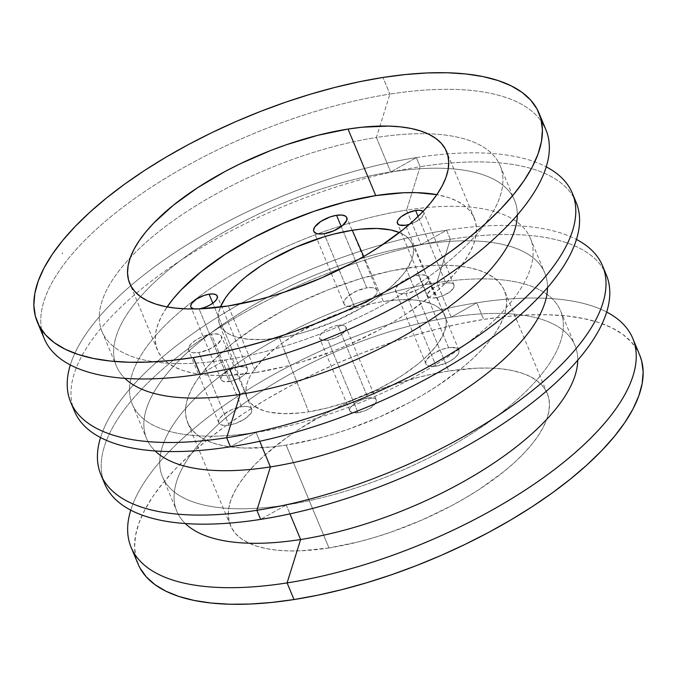 <?xml version="1.0" encoding="UTF-8"?>
<svg xmlns="http://www.w3.org/2000/svg" width="677" height="677" viewBox="0 0 677 677"><rect width="100%" height="100%" fill="white"/><g stroke="black" fill="none" stroke-linecap="round" stroke-linejoin="round"><path stroke-width="0.51" stroke-dasharray="3.38 2.54" d="M354.283 306.317A17.873 7.151 -22.6 0 0 371.004 299.496A17.873 7.151 -22.6 0 0 377.03 290.23A17.873 7.151 -22.6 0 0 366.765 287.886L341.242 226.567L366.765 287.886L357.092 290.788L348.57 295.815L344.999 299.53L343.798 302.873L344.153 304.235L346.709 306.114L354.283 306.317L363.964 303.414L369.964 300.199L376.048 294.673L377.25 291.33L376.894 289.959L374.339 288.089L372.232 287.657L366.765 287.886A17.873 7.151 -22.6 0 0 350.043 294.707A17.873 7.151 -22.6 0 0 344.018 303.973A17.873 7.151 -22.6 0 0 354.283 306.317L325.205 236.459L354.283 306.317M324.063 233.717L325.205 236.459L324.063 233.717M229.012 425.139A17.873 7.151 -22.6 0 0 245.734 418.318A17.873 7.151 -22.6 0 0 251.759 409.06A17.873 7.151 -22.6 0 0 241.494 406.716L211.275 334.116A17.873 7.151 157.4 0 1 221.54 336.461A17.873 7.151 157.4 0 1 215.514 345.727A17.873 7.151 157.4 0 1 198.801 352.548L229.012 425.139L235.435 423.514L244.693 419.029L250.778 413.503L251.7 411.751L251.632 408.79L249.068 406.919L246.961 406.488L241.494 406.716L231.822 409.619L223.3 414.646L219.729 418.361L218.527 421.703L218.883 423.066L219.864 424.166L223.554 425.368L229.012 425.139L198.801 352.548L193.334 352.776L189.645 351.566L188.663 350.474L188.595 347.513L191.032 343.916L195.594 340.235L201.602 337.019L208.127 334.768L214.186 333.82L218.849 334.32L221.413 336.198L221.481 339.152L216.987 344.618L208.474 349.645L198.801 352.548A17.873 7.151 157.4 0 1 188.536 350.204A17.873 7.151 157.4 0 1 194.561 340.937A17.873 7.151 157.4 0 1 211.275 334.116L241.494 406.716A17.873 7.151 -22.6 0 0 224.781 413.537A17.873 7.151 -22.6 0 0 218.756 422.795A17.873 7.151 -22.6 0 0 229.012 425.139M436.14 366.13A17.873 7.151 -22.6 0 0 452.862 359.309A17.873 7.151 -22.6 0 0 458.888 350.051A17.873 7.151 -22.6 0 0 448.623 347.707L418.403 275.107A17.873 7.151 157.4 0 1 428.668 277.452A17.873 7.151 157.4 0 1 422.643 286.718A17.873 7.151 157.4 0 1 405.929 293.539L436.14 366.13L445.821 363.227L451.821 360.02L456.391 356.33L458.828 352.734L459.116 351.143L458.761 349.781L456.196 347.91L448.623 347.707L442.208 349.332L432.942 353.817L426.857 359.352L425.655 362.686L426.011 364.057L426.992 365.148L430.682 366.359L436.14 366.13L405.929 293.539L400.462 293.767L396.773 292.557L395.791 291.465L395.723 288.504L398.161 284.907L402.722 281.226L408.73 278.01L415.255 275.759L421.314 274.811L425.977 275.311L428.541 277.181L428.609 280.143L427.686 281.894L421.602 287.42L415.602 290.636L405.929 293.539A17.873 7.151 157.4 0 1 395.664 291.195A17.873 7.151 157.4 0 1 401.689 281.928A17.873 7.151 157.4 0 1 418.403 275.107L448.623 347.707A17.873 7.151 -22.6 0 0 431.909 354.528A17.873 7.151 -22.6 0 0 425.884 363.786A17.873 7.151 -22.6 0 0 436.14 366.13M358.04 412.725A14.302 5.721 -22.6 0 0 371.411 407.266A14.302 5.721 -22.6 0 0 376.234 399.853A14.302 5.721 -22.6 0 0 368.017 397.983L337.806 325.383A14.302 5.721 157.4 0 1 346.015 327.262A14.302 5.721 157.4 0 1 341.191 334.666A14.302 5.721 157.4 0 1 327.82 340.125L358.04 412.725L365.775 410.397L370.581 407.833L375.447 403.407L376.412 400.733L375.337 398.761L374.076 398.144L368.017 397.983L360.282 400.302L355.476 402.874L350.61 407.292L349.645 409.966L349.933 411.066L351.981 412.564L358.04 412.725L327.82 340.125L323.445 340.311L320.5 339.346L319.713 338.466L319.654 336.097L321.609 333.228L325.256 330.274L330.063 327.71L335.284 325.908L340.133 325.146L343.857 325.544L345.913 327.042L345.964 329.411L342.376 333.778L335.564 337.806L327.82 340.125A14.302 5.721 157.4 0 1 319.612 338.255A14.302 5.721 157.4 0 1 324.427 330.841A14.302 5.721 157.4 0 1 337.806 325.383L368.017 397.983A14.302 5.721 -22.6 0 0 354.646 403.433A14.302 5.721 -22.6 0 0 349.831 410.846A14.302 5.721 -22.6 0 0 358.04 412.725M435.853 297.821A14.302 5.721 -22.6 0 0 449.232 292.362A14.302 5.721 -22.6 0 0 454.047 284.958A14.302 5.721 -22.6 0 0 445.838 283.079L418.09 216.412L445.838 283.079L438.095 285.398L431.283 289.426L427.695 293.793L427.746 296.162L429.793 297.66L431.477 298.007L435.853 297.821L443.596 295.502L450.408 291.474L453.996 287.107L453.945 284.738L451.897 283.24L450.213 282.893L445.838 283.079A14.302 5.721 -22.6 0 0 432.459 288.537A14.302 5.721 -22.6 0 0 427.644 295.942A14.302 5.721 -22.6 0 0 435.853 297.821L405.633 225.229L435.853 297.821M423.083 211.385A14.302 5.721 157.4 0 1 423.827 212.358A14.302 5.721 157.4 0 1 409.407 224.358L415.881 221.692L421.83 217.385L424.014 213.238L422.939 211.266M229.3 381.515A14.302 5.721 -22.6 0 0 242.671 376.057A14.302 5.721 -22.6 0 0 247.494 368.652A14.302 5.721 -22.6 0 0 239.277 366.773L212.815 303.203L239.277 366.773L234.149 368.076L226.736 371.665L221.87 376.09L221.134 377.487L221.193 379.856L221.98 380.736L224.925 381.701L231.813 380.999L239.54 377.986L243.855 375.168L247.443 370.801L247.384 368.432L245.336 366.934L239.277 366.773A14.302 5.721 -22.6 0 0 225.906 372.232A14.302 5.721 -22.6 0 0 221.083 379.645A14.302 5.721 -22.6 0 0 229.3 381.515L199.08 308.924L229.3 381.515M199.563 308.839A14.302 5.721 157.4 0 1 199.08 308.924L193.859 308.974A14.302 5.721 157.4 0 0 199.08 308.924L199.563 308.839M219.297 323.623A104.343 41.754 157.4 0 0 279.415 337.831L297.787 334.032L307.282 331.4L335.894 320.89L362.77 307.206L378.578 296.898L391.975 286.092L402.443 275.209L406.445 269.869L411.811 259.646L413.114 254.865L413.486 250.363L412.919 246.191L411.413 242.383L408.984 238.973L405.658 235.994L399.422 232.549A104.343 41.754 157.4 0 1 411.938 243.432A104.343 41.754 157.4 0 1 377.521 297.66A104.343 41.754 157.4 0 1 279.415 337.831L308.695 411.811A107.025 42.829 -22.6 0 0 409.323 370.598A107.025 42.829 -22.6 0 0 444.628 314.983A107.025 42.829 -22.6 0 0 383.41 301.485L363.744 256.515L383.41 301.485L374.127 303.178L354.824 308.086L325.485 318.867L297.914 332.898L281.7 343.476L274.49 348.977L262.194 360.156L253.113 371.199L249.898 376.539L247.613 381.684L246.276 386.584L245.895 391.204L246.479 395.486L248.019 399.396L250.507 402.891L253.917 405.946L263.353 410.6L269.294 412.158L283.325 413.664L299.767 412.97L308.695 411.811L327.541 407.918L347.106 402.045L376.133 390.062L394.2 380.398L402.578 375.202L417.624 364.319L424.149 358.742L434.888 347.58L442.208 336.765L445.838 326.712L446.219 322.1L445.635 317.809L444.087 313.908L441.599 310.404L438.188 307.358L433.898 304.777L422.812 301.138L416.135 300.114L400.826 299.708L383.41 301.485A107.025 42.829 -22.6 0 0 283.849 341.944A107.025 42.829 -22.6 0 0 247.037 397.238A107.025 42.829 -22.6 0 0 308.695 411.811L279.415 337.831L262.439 339.566L247.511 339.169L235.215 336.655L230.197 334.624L226.008 332.111L222.691 329.14L220.262 325.73L218.756 321.913L218.189 317.741L218.553 313.239L220.397 307.07A104.343 41.754 157.4 0 0 219.297 323.623L247.037 397.238M328.963 547.947A171.603 68.665 -22.6 0 0 489.454 482.473A171.603 68.665 -22.6 0 0 547.295 393.549A171.603 68.665 -22.6 0 0 448.766 371.038L405.955 268.202A171.603 68.665 157.4 0 1 504.483 290.704A171.603 68.665 157.4 0 1 446.651 379.628A171.603 68.665 157.4 0 1 286.151 445.102L328.963 547.947L301.037 550.799L288.284 550.909L276.495 550.139L265.79 548.497L256.261 546L248.019 542.666L241.13 538.537L235.664 533.637L231.678 528.035L229.198 521.764L228.259 514.892L228.868 507.496L231.018 499.626L234.691 491.375L239.844 482.819L246.436 474.035L254.391 465.116L263.649 456.137L285.677 438.374L298.235 429.751L325.849 413.444L340.633 405.921L355.882 398.905L387.176 386.702L418.547 377.292L433.872 373.755L448.766 371.038L476.693 368.186L489.446 368.076L501.234 368.847L511.939 370.488L521.468 372.985L529.71 376.319L536.599 380.449L542.065 385.348L546.051 390.951L548.531 397.221L549.462 404.093L548.861 411.489L546.711 419.359L543.039 427.61L537.885 436.166L531.293 444.95L523.338 453.869L514.08 462.848L503.62 471.784L479.494 489.234L466.055 497.57L451.881 505.541L421.847 520.08L390.553 532.283L374.796 537.36L359.182 541.693L328.963 547.947L286.151 445.102L271.832 446.964L245.472 448.064L233.683 447.294L222.978 445.652L213.458 443.156L205.207 439.822L198.327 435.692L192.86 430.792L188.866 425.19L186.395 418.919L185.456 412.048L186.065 404.651L188.214 396.781L191.879 388.539L197.032 379.975L203.625 371.199L211.579 362.271L231.297 344.356L255.432 326.906L283.037 310.599L297.821 303.076L328.633 289.638L360.122 278.78L391.061 270.91L420.273 266.34L433.881 265.35L446.634 265.232L458.422 266.002L469.136 267.643L478.656 270.14L486.898 273.474L493.787 277.612L499.254 282.504L503.239 288.114L505.719 294.377L506.658 301.248L506.049 308.653L503.9 316.514L500.227 324.765L495.073 333.321L488.489 342.105L480.526 351.024L471.268 360.003L460.809 368.948L436.682 386.389L423.243 394.725L409.069 402.697L379.035 417.235L347.741 429.438L331.992 434.516L316.379 438.848L286.151 445.102A171.603 68.665 157.4 0 1 187.631 422.592A171.603 68.665 157.4 0 1 245.463 333.676A171.603 68.665 157.4 0 1 405.955 268.202L448.766 371.038A171.603 68.665 -22.6 0 0 288.275 436.513A171.603 68.665 -22.6 0 0 230.434 525.437A171.603 68.665 -22.6 0 0 328.963 547.947M255.931 372.502A171.603 68.665 -22.6 0 0 416.431 307.028A171.603 68.665 -22.6 0 0 474.264 218.104A171.603 68.665 -22.6 0 0 436.834 194.646L448.436 197.549L456.679 200.883L463.567 205.013L469.034 209.904L473.02 215.514L475.499 221.785L476.439 228.648L475.829 236.053L473.68 243.915L470.007 252.166L464.854 260.721L458.27 269.505L450.307 278.425L441.049 287.403L430.589 296.348L406.462 313.798L393.032 322.134L378.849 330.105L348.824 344.635L333.253 351.067L301.773 361.924L286.159 366.257L255.931 372.502L228.234 305.962L255.931 372.502L228.014 375.354L215.252 375.464L203.464 374.703L192.759 373.061L183.239 370.556L174.996 367.23L168.108 363.092L162.641 358.201L158.646 352.59L156.175 346.319L155.236 339.456L155.845 332.052L157.995 324.19L161.659 315.939L167.134 306.909A171.603 68.665 -22.6 0 0 157.411 350.001A171.603 68.665 -22.6 0 0 255.931 372.502M41.619 329.885A271.705 108.726 157.4 0 1 389.91 94.095L382.979 77.457L389.91 94.095A271.705 108.726 -22.6 0 0 135.789 197.769A271.705 108.726 -22.6 0 0 44.217 338.559M72.803 406.513A271.705 108.726 157.4 0 1 420.129 166.694L416.347 157.614L390.747 172.009A215.65 86.292 157.4 0 1 517.296 215.015A215.65 86.292 -22.6 0 0 514.554 200.29A215.65 86.292 -22.6 0 0 390.747 172.009L376.378 137.49A215.65 86.292 157.4 0 1 427.813 133.775A215.65 86.292 157.4 0 1 500.185 165.772A215.65 86.292 157.4 0 1 427.509 277.519A215.65 86.292 157.4 0 1 225.822 359.8L200.214 374.195L225.822 359.8A215.65 86.292 -22.6 0 0 475.195 236.07A215.65 86.292 -22.6 0 0 427.813 133.775A215.65 86.292 -22.6 0 0 376.378 137.49L389.91 94.095L376.378 137.49A215.65 86.292 -22.6 0 0 113.829 277.959A215.65 86.292 -22.6 0 0 225.822 359.8L229.52 368.677L225.822 359.8A215.65 86.292 157.4 0 1 102.007 331.518A215.65 86.292 157.4 0 1 174.683 219.771A215.65 86.292 157.4 0 1 376.378 137.49L390.747 172.009A215.65 86.292 -22.6 0 0 189.052 254.29A215.65 86.292 -22.6 0 0 116.376 366.037A215.65 86.292 -22.6 0 0 124.89 378.358A215.65 86.292 157.4 0 1 176.113 263.869A215.65 86.292 157.4 0 1 390.747 172.009L416.347 157.614A271.705 108.726 -22.6 0 0 70.323 364.954A271.705 108.726 157.4 0 1 416.347 157.614L420.129 166.694L406.589 210.09L420.959 244.609L446.566 230.214A271.705 108.726 -22.6 0 0 100.543 437.554A271.705 108.726 157.4 0 1 446.566 230.214L450.34 239.286L436.809 282.681L451.178 317.2L476.786 302.805L483.708 319.442A271.705 108.726 -22.6 0 0 229.596 423.117A271.705 108.726 -22.6 0 0 138.023 563.907M155.109 450.95A215.65 86.292 157.4 0 1 206.333 336.469A215.65 86.292 157.4 0 1 420.959 244.609A215.65 86.292 -22.6 0 0 219.272 326.889A215.65 86.292 -22.6 0 0 146.596 438.637A215.65 86.292 -22.6 0 0 155.109 450.95M103.022 479.104A271.705 108.726 157.4 0 1 450.34 239.286L446.566 230.214L420.959 244.609A215.65 86.292 157.4 0 1 547.515 287.607A215.65 86.292 -22.6 0 0 544.773 272.89A215.65 86.292 -22.6 0 0 420.959 244.609L406.589 210.09A215.65 86.292 157.4 0 1 530.404 238.363A215.65 86.292 157.4 0 1 457.728 350.111A215.65 86.292 157.4 0 1 256.041 432.391L259.731 441.277L256.041 432.391A215.65 86.292 157.4 0 1 132.227 404.11A215.65 86.292 157.4 0 1 204.903 292.362A215.65 86.292 157.4 0 1 406.589 210.09A215.65 86.292 -22.6 0 0 144.049 350.559A215.65 86.292 -22.6 0 0 256.041 432.391L230.434 446.786L256.041 432.391A215.65 86.292 -22.6 0 0 518.582 291.922A215.65 86.292 -22.6 0 0 406.589 210.09L420.129 166.694A271.705 108.726 -22.6 0 0 166.009 270.36A271.705 108.726 -22.6 0 0 74.436 411.159M130.763 510.145A271.705 108.726 157.4 0 1 476.786 302.805A271.705 108.726 -22.6 0 0 130.763 510.145M185.329 523.549A215.65 86.292 157.4 0 1 236.552 409.06A215.65 86.292 157.4 0 1 451.178 317.2A215.65 86.292 -22.6 0 0 249.491 399.481A215.65 86.292 -22.6 0 0 176.815 511.228A215.65 86.292 -22.6 0 0 185.329 523.549M639.663 354.96L637.742 350.974L631.429 342.097L622.772 334.345L611.864 327.803L598.815 322.523L583.735 318.571L566.784 315.973L548.116 314.754L527.916 314.932L506.379 316.498L483.708 319.442L476.786 302.805A271.705 108.726 157.4 0 1 606.677 312.046A271.705 108.726 -22.6 0 0 476.786 302.805L451.178 317.2A215.65 86.292 157.4 0 1 577.735 360.206A215.65 86.292 -22.6 0 0 574.993 345.482A215.65 86.292 -22.6 0 0 451.178 317.2L436.809 282.681A215.65 86.292 157.4 0 1 560.624 310.963A215.65 86.292 157.4 0 1 487.948 422.71A215.65 86.292 157.4 0 1 286.253 504.991L289.951 513.868L286.253 504.991A215.65 86.292 157.4 0 1 162.446 476.71A215.65 86.292 157.4 0 1 235.122 364.962A215.65 86.292 157.4 0 1 436.809 282.681A215.65 86.292 -22.6 0 0 174.268 423.15A215.65 86.292 -22.6 0 0 286.253 504.991L260.653 519.386L286.253 504.991A215.65 86.292 -22.6 0 0 548.802 364.522A215.65 86.292 -22.6 0 0 436.809 282.681L450.34 239.286A271.705 108.726 -22.6 0 0 196.228 342.96A271.705 108.726 -22.6 0 0 104.656 483.75M639.706 355.078A271.705 108.726 -22.6 0 0 483.708 319.442L460.123 323.741L435.861 329.344L411.134 336.198L386.195 344.238L361.29 353.394L336.638 363.566L312.495 374.669L289.087 386.584L266.645 399.202L245.37 412.403L225.483 426.053L207.17 440.025L190.609 454.182L175.952 468.399L163.343 482.523L152.917 496.427L144.751 509.976L138.946 523.042L135.544 535.49L134.579 547.211L136.069 558.085L139.987 568.011M416.347 157.614A271.705 108.726 157.4 0 1 546.237 166.855A271.705 108.726 -22.6 0 0 416.347 157.614M576.127 202.321A271.705 108.726 -22.6 0 0 420.129 166.694A271.705 108.726 157.4 0 1 573.978 197.896M446.566 230.214A271.705 108.726 157.4 0 1 576.457 239.446A271.705 108.726 -22.6 0 0 446.566 230.214M606.338 274.921A271.705 108.726 -22.6 0 0 450.34 239.286A271.705 108.726 157.4 0 1 604.197 270.487M545.907 129.73A271.705 108.726 -22.6 0 0 389.91 94.095A271.705 108.726 157.4 0 1 541.583 121.767M62.123 252.885L62.529 253.85L62.123 252.885M62.157 252.834L62.555 253.807L62.157 252.834M62.487 253.782L62.199 252.775L62.521 253.79M377.03 290.23L346.81 217.639M251.759 409.06L221.54 336.461M458.888 350.051L428.668 277.452M376.234 399.853L346.015 327.262M454.047 284.958L423.827 212.358M247.494 368.652L217.275 296.052M411.938 243.432L444.628 314.983M547.295 393.549L504.483 290.704M474.264 218.104L446.566 151.563M102.007 331.518L116.376 366.037M132.227 404.11L146.596 438.637M162.446 476.71L176.815 511.228M560.624 310.963L574.993 345.482M530.404 238.363L544.773 272.89M500.185 165.772L514.554 200.29M157.411 350.001L129.705 283.451M230.434 525.437L187.631 422.592M221.083 379.645L190.872 307.045M427.644 295.942L397.424 223.351M349.831 410.846L319.612 338.255M425.884 363.786L395.664 291.195M218.756 422.795L188.536 350.204M344.018 303.973L313.806 231.373"/><path stroke-width="1.02" d="M336.545 215.294A17.873 7.151 157.4 0 1 346.81 217.639A17.873 7.151 157.4 0 1 340.785 226.897A17.873 7.151 157.4 0 1 324.063 233.717L318.596 233.946L316.489 233.514L313.933 231.644L313.578 230.273L314.78 226.93L320.864 221.404L330.131 216.919L336.545 215.294L342.012 215.058L345.693 216.268L346.675 217.368L346.751 220.321L342.257 225.788L333.744 230.815L324.063 233.717A17.873 7.151 157.4 0 1 313.806 231.373A17.873 7.151 157.4 0 1 319.823 222.107A17.873 7.151 157.4 0 1 336.545 215.294L341.242 226.567L336.545 215.294M415.619 210.479A14.302 5.721 157.4 0 1 423.083 211.385L419.994 210.302L415.619 210.479L418.09 216.412L415.619 210.479L407.876 212.806L401.063 216.826L398.211 219.797L397.475 221.201L397.526 223.562L399.574 225.06L405.633 225.229A14.302 5.721 157.4 0 1 397.424 223.351A14.302 5.721 157.4 0 1 402.248 215.938A14.302 5.721 157.4 0 1 415.619 210.479M409.407 224.358A14.302 5.721 157.4 0 1 405.633 225.229L409.407 224.358M199.08 308.924L204.209 307.612L209.32 305.386L213.636 302.577L216.488 299.606L217.452 296.932L216.378 294.96L213.433 293.996L209.066 294.182A14.302 5.721 157.4 0 0 195.687 299.632A14.302 5.721 157.4 0 0 190.872 307.045L190.872 307.045A14.302 5.721 157.4 0 0 193.859 308.974L190.973 307.265L190.686 306.165L191.65 303.491L196.516 299.073L203.929 295.485L209.066 294.182L212.815 303.203L209.066 294.182A14.302 5.721 157.4 0 1 217.275 296.052A14.302 5.721 157.4 0 1 199.563 308.839M352.26 230.273A104.343 41.754 157.4 0 1 399.422 232.549L390.671 229.935L376.996 228.471L360.968 229.139L352.26 230.273L363.744 256.515L352.26 230.273L333.879 234.073L324.385 236.705L295.781 247.215L268.904 260.899L260.73 265.968L246.064 276.58L239.7 282.013L229.232 292.896L225.229 298.235L220.397 307.07A104.343 41.754 157.4 0 1 352.26 230.273M167.134 306.909A171.603 68.665 -22.6 0 1 375.735 195.602L403.661 192.75L416.414 192.64L436.834 194.646A171.603 68.665 -22.6 0 0 375.735 195.602L348.037 129.053A171.603 68.665 157.4 0 1 446.566 151.563A171.603 68.665 157.4 0 1 388.725 240.487A171.603 68.665 157.4 0 1 228.234 305.962L258.453 299.708L274.067 295.375L289.824 290.298L321.118 278.095L351.151 263.556L365.326 255.584L378.765 247.249L402.891 229.799L413.351 220.863L422.609 211.884L430.564 202.965L437.156 194.181L442.309 185.625L445.982 177.374L448.132 169.504L448.741 162.108L447.802 155.236L445.322 148.965L441.336 143.363L435.87 138.463L428.981 134.334L420.739 131L411.21 128.503L400.505 126.861L388.716 126.091L362.356 127.191L348.037 129.053L317.818 135.307L286.447 144.717L270.715 150.497L239.903 163.936L225.119 171.459L197.506 187.766L173.38 205.216L153.662 223.131L145.707 232.05L139.115 240.834L133.961 249.39L130.289 257.641L128.139 265.511L127.538 272.907L128.469 279.779L130.949 286.049L134.935 291.652L140.401 296.551L147.29 300.681L155.532 304.015L165.061 306.512L175.766 308.153L187.554 308.924L200.307 308.814L228.234 305.962A171.603 68.665 157.4 0 1 129.705 283.451A171.603 68.665 157.4 0 1 187.546 194.527A171.603 68.665 157.4 0 1 348.037 129.053L375.735 195.602L345.515 201.856L314.153 211.266L282.851 223.469L252.817 238.008L225.213 254.307L201.086 271.756L181.368 289.68L173.405 298.599L166.813 307.383M193.292 357.558A271.705 108.726 157.4 0 1 37.294 321.922A271.705 108.726 157.4 0 1 128.867 181.131A271.705 108.726 157.4 0 1 382.979 77.457L405.65 74.512L427.187 72.947L447.387 72.769L466.055 73.988L483.006 76.586L498.086 80.538L511.135 85.818L522.043 92.36L530.7 100.111L537.013 108.989L540.931 118.915L542.421 129.789L541.456 141.51L538.054 153.958L532.249 167.024L524.083 180.573L513.657 194.477L501.048 208.601L486.391 222.818L469.83 236.975L451.517 250.947L431.63 264.597L410.355 277.798L387.913 290.416L364.505 302.331L340.362 313.434L315.71 323.606L290.805 332.762L265.866 340.802L241.139 347.656L216.877 353.259L193.292 357.558L170.621 360.502L149.084 362.068L128.884 362.246L110.216 361.027L93.265 358.429L78.185 354.477L65.136 349.197L54.228 342.655L45.571 334.903L39.258 326.026L35.339 316.1L33.85 305.225L34.815 293.505L38.217 281.057L44.022 267.99L52.188 254.442L62.622 240.538L75.223 226.414L89.88 212.197L106.441 198.039L124.754 184.068L144.641 170.409L165.916 157.216L188.358 144.599L211.766 132.684L235.909 121.581L260.56 111.409L285.466 102.252L310.404 94.213L335.132 87.358L359.402 81.756L382.979 77.457A271.705 108.726 157.4 0 1 538.977 113.093A271.705 108.726 157.4 0 1 447.404 253.883A271.705 108.726 157.4 0 1 193.292 357.558L200.214 374.195L193.292 357.558M37.294 321.922L44.217 338.559A271.705 108.726 -22.6 0 0 200.214 374.195A271.705 108.726 157.4 0 1 41.619 329.885M70.662 402.079L74.436 411.159A271.705 108.726 -22.6 0 0 230.434 446.786L226.66 437.714L240.191 394.319A215.65 86.292 157.4 0 1 124.89 378.358A215.65 86.292 -22.6 0 0 240.191 394.319L229.52 368.677L240.191 394.319A215.65 86.292 -22.6 0 0 517.296 215.015A215.65 86.292 157.4 0 1 240.191 394.319L226.66 437.714A271.705 108.726 157.4 0 1 70.662 402.079A271.705 108.726 157.4 0 1 70.323 364.954A271.705 108.726 -22.6 0 0 226.66 437.714L230.434 446.786A271.705 108.726 157.4 0 1 72.803 406.513M100.873 474.679L104.656 483.75A271.705 108.726 -22.6 0 0 260.653 519.386L256.871 510.306L270.411 466.91A215.65 86.292 157.4 0 1 155.109 450.95A215.65 86.292 -22.6 0 0 270.411 466.91L259.731 441.277L270.411 466.91A215.65 86.292 -22.6 0 0 547.515 287.607A215.65 86.292 157.4 0 1 270.411 466.91L256.871 510.306A271.705 108.726 157.4 0 1 100.873 474.679A271.705 108.726 157.4 0 1 100.543 437.554A271.705 108.726 -22.6 0 0 256.871 510.306L260.653 519.386A271.705 108.726 157.4 0 1 103.022 479.104M287.09 582.905A271.705 108.726 157.4 0 1 131.093 547.27A271.705 108.726 157.4 0 1 130.763 510.145A271.705 108.726 -22.6 0 0 287.09 582.905L300.622 539.51A215.65 86.292 157.4 0 1 185.329 523.549A215.65 86.292 -22.6 0 0 300.622 539.51L289.951 513.868L300.622 539.51A215.65 86.292 -22.6 0 0 577.735 360.206A215.65 86.292 157.4 0 1 300.622 539.51L287.09 582.905A271.705 108.726 -22.6 0 0 570.931 456.298A271.705 108.726 -22.6 0 0 606.677 312.046A271.705 108.726 157.4 0 1 632.783 338.441A271.705 108.726 157.4 0 1 541.211 479.231A271.705 108.726 157.4 0 1 287.09 582.905L294.021 599.543L287.09 582.905M131.093 547.27L138.023 563.907A271.705 108.726 -22.6 0 0 294.021 599.543L317.598 595.244L341.868 589.642L366.595 582.787L391.534 574.748L416.44 565.591L441.091 555.419L465.234 544.316L488.642 532.401L511.084 519.784L532.359 506.591L552.246 492.932L570.559 478.961L587.12 464.803L601.777 450.586L614.377 436.462L624.812 422.558L632.978 409.01L638.783 395.943L642.185 383.495L643.15 371.775L641.661 360.9L639.663 354.96M139.987 568.011L146.3 576.889L154.957 584.64L165.865 591.182L178.914 596.462L193.994 600.414L210.945 603.012L229.613 604.231L249.813 604.053L271.35 602.488L294.021 599.543A271.705 108.726 -22.6 0 0 548.133 495.869A271.705 108.726 -22.6 0 0 639.706 355.078L632.783 338.441M546.237 166.855A271.705 108.726 157.4 0 1 572.344 193.25A271.705 108.726 157.4 0 1 480.772 334.04A271.705 108.726 157.4 0 1 226.66 437.714A271.705 108.726 -22.6 0 0 510.492 311.107A271.705 108.726 -22.6 0 0 546.237 166.855M573.978 197.896A271.705 108.726 157.4 0 1 488.989 339.939A271.705 108.726 157.4 0 1 230.434 446.786A271.705 108.726 -22.6 0 0 484.554 343.121A271.705 108.726 -22.6 0 0 576.127 202.321L572.344 193.25M576.457 239.446A271.705 108.726 157.4 0 1 602.564 265.841A271.705 108.726 157.4 0 1 510.991 406.64A271.705 108.726 157.4 0 1 256.871 510.306A271.705 108.726 -22.6 0 0 540.711 383.698A271.705 108.726 -22.6 0 0 576.457 239.446M604.197 270.487A271.705 108.726 157.4 0 1 519.208 412.538A271.705 108.726 157.4 0 1 260.653 519.386A271.705 108.726 -22.6 0 0 514.774 415.712A271.705 108.726 -22.6 0 0 606.338 274.921L602.564 265.841M541.583 121.767A271.705 108.726 157.4 0 1 462.416 264.682A271.705 108.726 157.4 0 1 200.214 374.195A271.705 108.726 -22.6 0 0 454.335 270.521A271.705 108.726 -22.6 0 0 545.907 129.73L538.977 113.093"/></g></svg>
